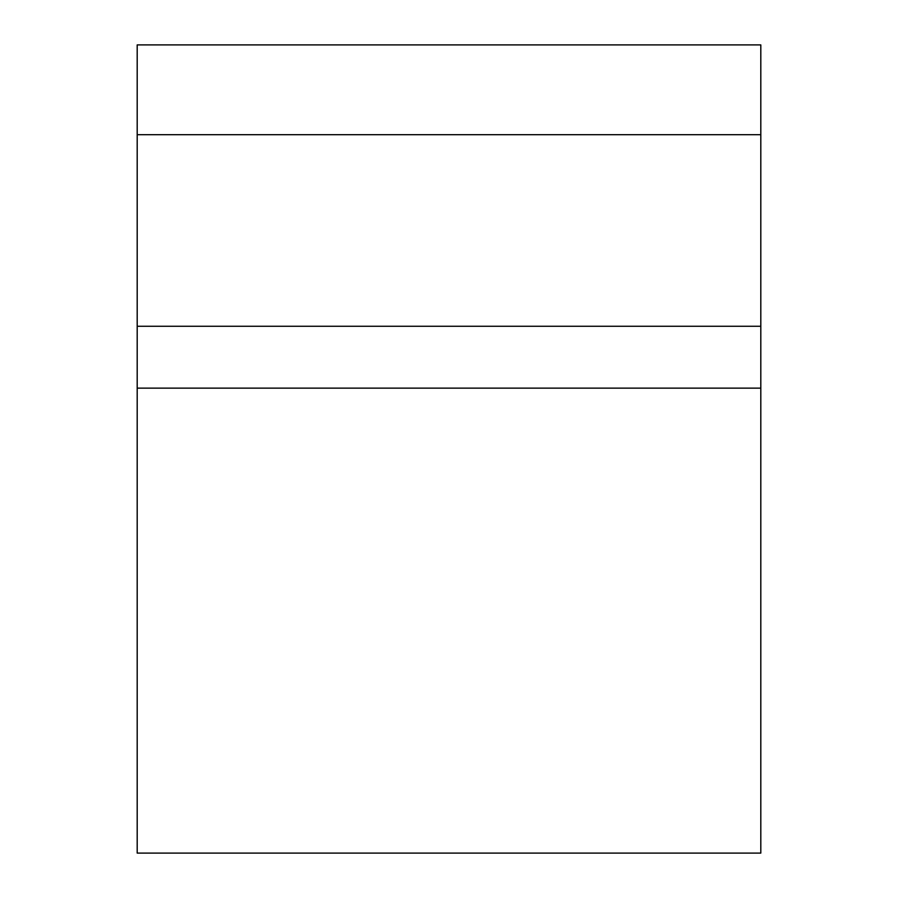 <?xml version="1.0" encoding="UTF-8"?>
<svg xmlns="http://www.w3.org/2000/svg" width="898" height="898" viewBox="0 0 898 898"><rect width="100%" height="100%" fill="white"/><g stroke="black" fill="none" stroke-linecap="round" stroke-linejoin="round"><path stroke-width="1.35" d="M760.808 326.277L137.192 326.277L137.192 853.1L760.808 853.1L760.808 134.7L137.192 134.7L137.192 326.277M760.808 134.7L760.808 44.9L137.192 44.9L137.192 134.7M760.808 388.138L137.192 388.138"/></g></svg>
